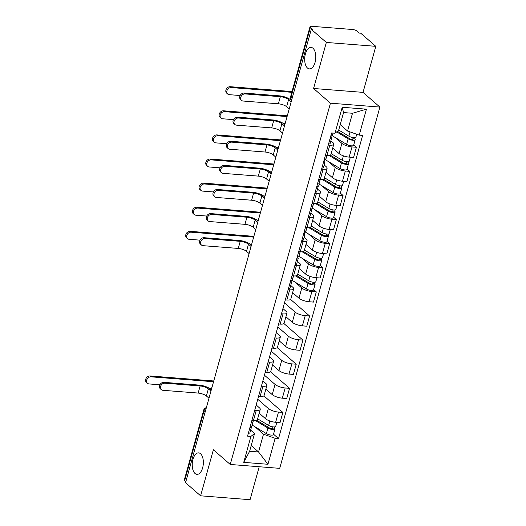<?xml version="1.0" encoding="UTF-8"?>
<svg xmlns="http://www.w3.org/2000/svg" width="526" height="526" viewBox="0 0 526 526"><rect width="100%" height="100%" fill="white"/><g stroke="black" fill="none" stroke-linecap="round" stroke-linejoin="round"><path stroke-width="0.79" d="M307.493 68.038A10.776 5.516 94.5 0 1 304.981 55.789A10.776 5.516 94.5 0 1 311.083 47.406A10.776 5.516 94.5 0 1 312.983 48.261A10.776 5.516 94.5 0 1 315.495 60.516A10.776 5.516 94.5 0 1 309.393 68.893A10.776 5.516 94.5 0 1 307.493 68.038M195.047 473.512A10.776 5.516 94.5 0 1 192.536 461.256A10.776 5.516 94.5 0 1 198.637 452.879A10.776 5.516 94.5 0 1 200.537 453.734A10.776 5.516 94.5 0 1 203.049 465.99A10.776 5.516 94.5 0 1 196.948 474.367A10.776 5.516 94.5 0 1 195.047 473.512M375.794 46.327L326.337 42.442L311.28 29.325L185.553 482.697L200.61 495.814L213.378 449.763L230.25 464.465L279.707 468.35L379.897 107.074L363.025 92.372L375.794 46.327L360.737 33.21L359.297 33.092L356.95 31.054A3.366 1.026 15.5 0 0 352.552 29.509L311.747 26.3A3.366 1.026 15.5 0 0 310.018 26.721A3.366 1.026 15.5 0 0 310.379 27.391L290.963 97.389A3.366 2.702 131.1 0 0 291.634 100.157L291.634 100.157A3.366 3.366 0 0 1 290.602 96.718A3.366 1.026 15.5 0 0 290.963 97.389L292.127 98.401M200.61 495.814L250.067 499.7L259.206 466.74M326.337 42.442L313.568 88.486L330.44 103.188L230.25 464.465M311.28 29.325L312.727 29.436L310.379 27.391M185.803 481.777L184.646 480.764A3.366 1.026 -164.5 0 1 184.284 480.093L203.7 410.089A3.366 1.026 15.5 0 0 204.062 410.767L184.646 480.764M259.193 413.199L265.538 418.729A7.745 2.36 15.5 0 0 275.65 422.279L280.049 422.628L282.876 412.43L278.478 412.082A7.745 2.36 -164.5 0 1 268.365 408.531L257.76 399.287M256.274 410.339L253.447 420.537A7.745 2.36 15.5 0 0 257.431 419.57L260.258 409.373A7.745 2.36 -164.5 0 1 256.274 410.339L254.729 410.214M253.447 420.537L251.895 420.412M263.861 395.861L282.876 412.43M256.175 404.994L259.423 407.828A7.745 2.36 -164.5 0 1 260.258 409.373M265.88 389.095L272.225 394.618A7.745 2.36 15.5 0 0 282.337 398.175L286.736 398.524L289.563 388.32L285.164 387.978A7.745 2.36 -164.5 0 1 275.052 384.421L264.44 375.183M258.582 396.308L260.133 396.433A7.745 2.36 15.5 0 0 264.111 395.467L266.938 385.269A7.745 2.36 -164.5 0 1 262.961 386.229L261.409 386.11M270.548 371.757L289.563 388.32M262.862 380.89L266.11 383.724A7.745 2.36 -164.5 0 1 266.938 385.269M272.567 364.991L278.905 370.514A7.745 2.36 15.5 0 0 289.017 374.071L293.416 374.413L296.243 364.216L291.851 363.874A7.745 2.36 -164.5 0 1 281.732 360.317L271.127 351.072M265.268 372.204L266.813 372.323A7.745 2.36 15.5 0 0 270.798 371.363L273.625 361.165A7.745 2.36 -164.5 0 1 269.641 362.125L268.096 362.006M277.228 347.647L296.243 364.216M269.542 356.779L272.797 359.613A7.745 2.36 -164.5 0 1 273.625 361.165M279.253 340.887L285.592 346.41A7.745 2.36 15.5 0 0 295.704 349.961L300.103 350.309L302.93 340.112L298.531 339.763A7.745 2.36 -164.5 0 1 288.419 336.213L277.813 326.968M271.955 348.1L273.5 348.219A7.745 2.36 15.5 0 0 277.485 347.259L280.312 337.061A7.745 2.36 -164.5 0 1 276.328 338.021L274.782 337.896M283.915 323.543L302.93 340.112M276.229 332.675L279.484 335.509A7.745 2.36 -164.5 0 1 280.312 337.061M285.934 316.777L292.278 322.306A7.745 2.36 15.5 0 0 302.391 325.857L306.789 326.205L309.617 316.008L305.218 315.659A7.745 2.36 -164.5 0 1 295.106 312.109L284.5 302.864M278.635 323.99L280.187 324.115A7.745 2.36 15.5 0 0 284.171 323.148L286.999 312.95A7.745 2.36 -164.5 0 1 283.014 313.917L281.469 313.792M290.602 299.439L309.617 316.008M282.916 308.571L286.164 311.405A7.745 2.36 -164.5 0 1 286.999 312.95M292.62 292.673L298.965 298.196A7.745 2.36 15.5 0 0 309.078 301.753L313.476 302.095L316.304 291.897L311.905 291.555A7.745 2.36 -164.5 0 1 301.792 287.998L295.014 282.1M285.322 299.886L286.874 300.011A7.745 2.36 15.5 0 0 290.852 299.044L293.679 288.846A7.745 2.36 -164.5 0 1 289.701 289.806L288.149 289.688M313.634 289.576L316.304 291.897M290.753 285.473L292.85 287.295A7.745 2.36 -164.5 0 1 293.679 288.846M299.307 268.569L305.645 274.092A7.745 2.36 15.5 0 0 315.758 277.649L320.156 277.991L322.984 267.793L318.592 267.445A7.745 2.36 -164.5 0 1 308.473 263.894L301.7 257.99M292.009 275.782L293.554 275.9A7.745 2.36 15.5 0 0 297.538 274.94L300.366 264.742A7.745 2.36 -164.5 0 1 296.381 265.702L294.836 265.584M320.314 265.466L322.984 267.793M297.44 261.363L299.537 263.191A7.745 2.36 -164.5 0 1 300.366 264.742M305.994 244.465L312.332 249.988A7.745 2.36 15.5 0 0 322.445 253.539L326.843 253.887L329.67 243.689L325.272 243.341A7.745 2.36 -164.5 0 1 315.159 239.79L308.387 233.886M298.696 251.671L300.241 251.796A7.745 2.36 15.5 0 0 304.225 250.836L307.053 240.632A7.745 2.36 -164.5 0 1 303.068 241.598L301.523 241.473M327.001 241.362L329.67 243.689M304.127 237.259L306.224 239.087A7.745 2.36 -164.5 0 1 307.053 240.632M312.674 220.355L319.019 225.884A7.745 2.36 15.5 0 0 329.131 229.435L333.53 229.783L336.357 219.585L331.959 219.237A7.745 2.36 -164.5 0 1 321.846 215.68L315.074 209.782M305.376 227.567L306.928 227.692A7.745 2.36 15.5 0 0 310.912 226.726L313.739 216.528A7.745 2.36 -164.5 0 1 309.755 217.494L308.21 217.37M333.688 217.258L336.357 219.585M310.813 213.155L312.904 214.983A7.745 2.36 -164.5 0 1 313.739 216.528M319.361 196.251L325.706 201.774A7.745 2.36 15.5 0 0 335.818 205.331L340.217 205.673L343.044 195.475L338.645 195.133A7.745 2.36 -164.5 0 1 328.533 191.576L321.754 185.678M312.063 203.463L313.614 203.582A7.745 2.36 15.5 0 0 317.592 202.622L320.419 192.424A7.745 2.36 -164.5 0 1 316.442 193.384L314.89 193.266M340.375 193.154L343.044 195.475M317.494 189.051L319.591 190.872A7.745 2.36 -164.5 0 1 320.419 192.424M326.048 172.147L332.386 177.67A7.745 2.36 15.5 0 0 342.498 181.227L346.897 181.569L349.724 171.371L345.332 171.022A7.745 2.36 -164.5 0 1 335.213 167.472L328.441 161.567M318.749 179.359L320.295 179.478A7.745 2.36 15.5 0 0 324.279 178.518L327.106 168.32A7.745 2.36 -164.5 0 1 323.122 169.28L321.577 169.162M347.055 169.043L349.724 171.371M324.18 164.94L326.278 166.768A7.745 2.36 -164.5 0 1 327.106 168.32M332.734 148.036L339.073 153.566A7.745 2.36 15.5 0 0 349.185 157.116L353.584 157.465L356.411 147.267L352.012 146.918A7.745 2.36 -164.5 0 1 341.9 143.368L335.128 137.464M325.436 155.249L326.981 155.374A7.745 2.36 15.5 0 0 330.966 154.407L333.793 144.209A7.745 2.36 -164.5 0 1 329.809 145.176L328.263 145.051M353.742 144.939L356.411 147.267M330.867 140.837L332.965 142.664A7.745 2.36 -164.5 0 1 333.793 144.209M251.211 445.575L258.568 451.985L263.493 434.22L254.906 426.731M250.646 430.104L254.558 433.516L249.626 451.282L258.568 451.985L267.951 464.274L243.722 462.367L250.922 436.409L254.558 433.516M340.217 124.629L347.574 131.04L352.499 113.268L343.563 112.571L338.632 130.336L335.003 133.229L331.617 132.966L247.536 436.139L250.922 436.409M335.003 133.229L342.202 107.271L366.425 109.178L359.225 135.136L347.574 131.04M263.493 434.22L275.151 438.309L278.537 438.579L362.618 135.399L359.225 135.136M275.151 438.309L267.951 464.274M379.897 107.074L330.44 103.188M363.025 92.372L313.568 88.486M273.52 434.206L278.537 438.579M243.722 462.367L249.626 451.282M352.499 113.268L366.425 109.178M343.563 112.571L342.202 107.271M161.344 389.667L160.358 388.813A3.873 3.11 -48.9 0 1 159.97 384.697A3.873 3.11 -48.9 0 1 163.888 382.336L164.875 383.191A3.873 3.11 131.1 0 0 160.949 385.551A3.873 3.11 131.1 0 0 161.344 389.667A3.873 3.11 131.1 0 0 162.902 390.299L198.157 393.073A6.312 1.926 -164.5 0 1 206.402 395.966L208.98 398.215M253.302 420.524L252.184 424.548A4.208 1.282 -164.5 0 1 250.6 425.093M211.281 389.911L210.249 389.01A8.501 2.591 15.5 0 0 199.144 385.104L163.888 382.336M250.54 425.31L251.375 426.757A4.208 1.282 -164.5 0 1 251.461 427.171A4.208 1.282 -164.5 0 1 249.87 427.723M251.461 427.171L249.916 432.74A4.208 1.282 -164.5 0 1 248.331 433.286M164.875 383.191L200.13 385.966A6.312 1.926 -164.5 0 1 208.375 388.859L210.952 391.107M147.477 383.296L146.491 382.441A3.873 3.11 -48.9 0 1 146.103 378.325A3.873 3.11 -48.9 0 1 150.022 375.965L151.008 376.826A3.873 3.11 131.1 0 0 147.083 379.187A3.873 3.11 131.1 0 0 147.477 383.296A3.873 3.11 131.1 0 0 149.036 383.934L159.917 384.789M256.649 420.274L269.476 427.973A2.019 0.618 15.5 0 0 271.541 428.657A2.019 0.618 15.5 0 0 272.849 428.434A2.019 0.618 15.5 0 0 272.632 428.032L274.506 428.177A4.208 1.282 15.5 0 1 274.96 429.019L273.415 434.581A4.208 1.282 15.5 0 1 270.693 435.048A4.208 1.282 15.5 0 1 266.38 433.621L252.145 425.074A10.106 3.084 15.5 0 1 251.849 424.89M255.399 420.544L267.925 428.059A4.208 1.282 15.5 0 0 272.231 429.486A4.208 1.282 15.5 0 0 274.96 429.019M272.961 426.856L272.455 428.67M257.635 418.821L268.654 425.429A4.208 1.282 15.5 0 0 272.961 426.856A4.208 1.282 15.5 0 0 275.69 426.395L276.808 422.371M274.868 426.882L274.506 428.177M213.76 380.975L150.022 375.965M151.008 376.826L213.549 381.738M209.887 388.714L211.577 388.845M201.458 245.031L200.472 244.176A3.873 3.11 -48.9 0 1 200.077 240.06A3.873 3.11 -48.9 0 1 204.003 237.699L204.982 238.561A3.873 3.11 131.1 0 0 201.064 240.915A3.873 3.11 131.1 0 0 201.458 245.031A3.873 3.11 131.1 0 0 203.016 245.668L238.265 248.436A6.312 1.926 -164.5 0 1 246.51 251.336L249.087 253.578M293.409 275.894L292.298 279.911A4.208 1.282 -164.5 0 1 290.714 280.463M251.395 245.274L250.356 244.373A8.501 2.591 15.5 0 0 239.258 240.474L204.003 237.699M290.648 280.674L291.489 282.12A4.208 1.282 -164.5 0 1 291.568 282.541A4.208 1.282 -164.5 0 1 289.984 283.087M291.568 282.541L290.023 288.103A4.208 1.282 -164.5 0 1 288.439 288.649M204.982 238.561L240.237 241.329A6.312 1.926 -164.5 0 1 248.482 244.228L251.06 246.47M208.138 220.927L207.159 220.072A3.873 3.11 -48.9 0 1 206.764 215.956A3.873 3.11 -48.9 0 1 210.689 213.595L211.669 214.45A3.873 3.11 131.1 0 0 207.75 216.811A3.873 3.11 131.1 0 0 208.138 220.927A3.873 3.11 131.1 0 0 209.696 221.558L244.952 224.332A6.312 1.926 -164.5 0 1 253.197 227.225L255.774 229.474M300.096 251.783L298.985 255.807A4.208 1.282 -164.5 0 1 297.394 256.353M258.075 221.17L257.043 220.269A8.501 2.591 15.5 0 0 245.938 216.364L210.689 213.595M297.335 256.57L298.17 258.016A4.208 1.282 -164.5 0 1 298.255 258.437A4.208 1.282 -164.5 0 1 296.664 258.983M298.255 258.437L296.71 263.999A4.208 1.282 -164.5 0 1 295.125 264.545M211.669 214.45L246.924 217.225A6.312 1.926 -164.5 0 1 255.169 220.118L257.747 222.366M214.825 196.823L213.839 195.961A3.873 3.11 -48.9 0 1 213.451 191.852A3.873 3.11 -48.9 0 1 217.37 189.491L218.356 190.346A3.873 3.11 131.1 0 0 214.43 192.707A3.873 3.11 131.1 0 0 214.825 196.823A3.873 3.11 131.1 0 0 216.383 197.454L251.638 200.222A6.312 1.926 -164.5 0 1 259.883 203.121L262.461 205.37M306.783 227.679L305.665 231.703A4.208 1.282 -164.5 0 1 304.081 232.249M264.762 197.066L263.73 196.159A8.501 2.591 15.5 0 0 252.625 192.26L217.37 189.491M304.021 232.466L304.856 233.912A4.208 1.282 -164.5 0 1 304.935 234.326A4.208 1.282 -164.5 0 1 303.351 234.879M304.935 234.326L303.397 239.889A4.208 1.282 -164.5 0 1 301.812 240.441M218.356 190.346L253.611 193.114A6.312 1.926 -164.5 0 1 261.856 196.014L264.433 198.263M221.512 172.712L220.525 171.857A3.873 3.11 -48.9 0 1 220.138 167.741A3.873 3.11 -48.9 0 1 224.056 165.381L225.043 166.242A3.873 3.11 131.1 0 0 221.117 168.603A3.873 3.11 131.1 0 0 221.512 172.712A3.873 3.11 131.1 0 0 223.07 173.35L258.325 176.118A6.312 1.926 -164.5 0 1 266.57 179.018L269.148 181.26M313.47 203.575L312.352 207.592A4.208 1.282 -164.5 0 1 310.767 208.145M271.449 172.955L270.41 172.055A8.501 2.591 15.5 0 0 259.311 168.156L224.056 165.381M310.708 208.355L311.543 209.802A4.208 1.282 -164.5 0 1 311.622 210.222A4.208 1.282 -164.5 0 1 310.038 210.768M311.622 210.222L310.084 215.785A4.208 1.282 -164.5 0 1 308.492 216.331M225.043 166.242L260.291 169.01A6.312 1.926 -164.5 0 1 268.536 171.91L271.114 174.152M228.199 148.608L227.212 147.753A3.873 3.11 -48.9 0 1 226.818 143.637A3.873 3.11 -48.9 0 1 230.743 141.277L231.723 142.138A3.873 3.11 131.1 0 0 227.804 144.492A3.873 3.11 131.1 0 0 228.199 148.608A3.873 3.11 131.1 0 0 229.757 149.246L265.005 152.014A6.312 1.926 -164.5 0 1 273.25 154.914L275.828 157.156M320.15 179.465L319.039 183.489A4.208 1.282 -164.5 0 1 317.454 184.034M278.136 148.851L277.097 147.951A8.501 2.591 15.5 0 0 265.998 144.052L230.743 141.277M317.388 184.251L318.23 185.698A4.208 1.282 -164.5 0 1 318.309 186.119A4.208 1.282 -164.5 0 1 316.724 186.664M318.309 186.119L316.764 191.681A4.208 1.282 -164.5 0 1 315.179 192.227M231.723 142.138L266.978 144.906A6.312 1.926 -164.5 0 1 275.223 147.799L277.8 150.048M234.879 124.504L233.899 123.649A3.873 3.11 -48.9 0 1 233.505 119.534A3.873 3.11 -48.9 0 1 237.43 117.173L238.41 118.028A3.873 3.11 131.1 0 0 234.491 120.388A3.873 3.11 131.1 0 0 234.879 124.504A3.873 3.11 131.1 0 0 236.437 125.135L271.692 127.91A6.312 1.926 -164.5 0 1 279.937 130.803L282.515 133.052M326.837 155.361L325.725 159.385A4.208 1.282 -164.5 0 1 324.134 159.93M284.816 124.747L283.784 123.847A8.501 2.591 15.5 0 0 272.678 119.941L237.43 117.173M324.075 160.147L324.91 161.594A4.208 1.282 -164.5 0 1 324.996 162.008A4.208 1.282 -164.5 0 1 323.405 162.56M324.996 162.008L323.451 167.577A4.208 1.282 -164.5 0 1 321.866 168.123M238.41 118.028L273.665 120.802A6.312 1.926 -164.5 0 1 281.91 123.695L284.487 125.944M241.565 100.4L240.579 99.539A3.873 3.11 -48.9 0 1 240.191 95.43A3.873 3.11 -48.9 0 1 244.11 93.069L245.096 93.924A3.873 3.11 131.1 0 0 241.171 96.284A3.873 3.11 131.1 0 0 241.565 100.4A3.873 3.11 131.1 0 0 243.124 101.031L278.379 103.8A6.312 1.926 -164.5 0 1 286.624 106.699L289.201 108.948M333.017 133.078L332.406 135.281A4.208 1.282 -164.5 0 1 330.821 135.826M291.503 100.644L290.47 99.736A8.501 2.591 15.5 0 0 279.365 95.837L244.11 93.069M330.762 136.043L331.597 137.49A4.208 1.282 -164.5 0 1 331.676 137.904A4.208 1.282 -164.5 0 1 330.091 138.45M331.676 137.904L330.137 143.466A4.208 1.282 -164.5 0 1 328.553 144.019M245.096 93.924L280.351 96.692A6.312 1.926 -164.5 0 1 288.596 99.592L291.174 101.84M187.585 238.666L186.605 237.805A3.873 3.11 -48.9 0 1 186.211 233.695A3.873 3.11 -48.9 0 1 190.136 231.335L191.116 232.19A3.873 3.11 131.1 0 0 187.197 234.55A3.873 3.11 131.1 0 0 187.585 238.666A3.873 3.11 131.1 0 0 189.143 239.297L200.031 240.152M296.756 275.644L309.584 283.336A2.019 0.618 15.5 0 0 311.655 284.02A2.019 0.618 15.5 0 0 312.963 283.803A2.019 0.618 15.5 0 0 312.746 283.396L314.62 283.547A4.208 1.282 15.5 0 1 315.074 284.388L313.529 289.951A4.208 1.282 15.5 0 1 310.8 290.411A4.208 1.282 15.5 0 1 306.494 288.984L292.259 280.443A10.106 3.084 15.5 0 1 291.956 280.259M295.513 275.907L308.032 283.422A4.208 1.282 15.5 0 0 312.345 284.849A4.208 1.282 15.5 0 0 315.074 284.388M313.069 282.219L312.569 284.033M297.749 274.184L308.762 280.792A4.208 1.282 15.5 0 0 313.075 282.219A4.208 1.282 15.5 0 0 315.797 281.758L316.915 277.735M314.982 282.252L314.62 283.547M253.867 236.345L190.136 231.335M191.116 232.19L253.657 237.108M249.995 244.077L251.684 244.215M194.272 214.562L193.285 213.701A3.873 3.11 -48.9 0 1 192.897 209.585A3.873 3.11 -48.9 0 1 196.816 207.231L197.802 208.086A3.873 3.11 131.1 0 0 193.884 210.446A3.873 3.11 131.1 0 0 194.272 214.562A3.873 3.11 131.1 0 0 195.83 215.193L206.718 216.048M303.443 251.533L316.271 259.233A2.019 0.618 15.5 0 0 318.335 259.916A2.019 0.618 15.5 0 0 319.644 259.693A2.019 0.618 15.5 0 0 319.427 259.292L321.307 259.436A4.208 1.282 15.5 0 1 321.754 260.278L320.216 265.847A4.208 1.282 15.5 0 1 317.487 266.307A4.208 1.282 15.5 0 1 313.174 264.88L298.939 256.333A10.106 3.084 15.5 0 1 298.643 256.149M302.2 251.803L314.719 259.318A4.208 1.282 15.5 0 0 319.026 260.745A4.208 1.282 15.5 0 0 321.754 260.278M319.755 258.115L319.256 259.929M304.436 250.08L315.449 256.688A4.208 1.282 15.5 0 0 319.755 258.115A4.208 1.282 15.5 0 0 322.484 257.655L323.602 253.631M321.662 258.141L321.307 259.436M260.554 212.234L196.816 207.231M197.802 208.086L260.344 212.997M256.681 219.973L258.371 220.105M200.958 190.451L199.972 189.597A3.873 3.11 -48.9 0 1 199.584 185.481A3.873 3.11 -48.9 0 1 203.503 183.12L204.489 183.982A3.873 3.11 131.1 0 0 200.564 186.335A3.873 3.11 131.1 0 0 200.958 190.451A3.873 3.11 131.1 0 0 202.517 191.089L213.398 191.944M310.13 227.429L322.957 235.129A2.019 0.618 15.5 0 0 325.022 235.812A2.019 0.618 15.5 0 0 326.33 235.589A2.019 0.618 15.5 0 0 326.113 235.188L327.987 235.332A4.208 1.282 15.5 0 1 328.441 236.174L326.896 241.736A4.208 1.282 15.5 0 1 324.174 242.197A4.208 1.282 15.5 0 1 319.861 240.776L305.626 232.229A10.106 3.084 15.5 0 1 305.33 232.045M308.88 227.699L321.406 235.207A4.208 1.282 15.5 0 0 325.712 236.634A4.208 1.282 15.5 0 0 328.441 236.174M326.442 234.011L325.936 235.826M311.116 225.976L322.136 232.584A4.208 1.282 15.5 0 0 326.442 234.011A4.208 1.282 15.5 0 0 329.171 233.551L330.282 229.527M328.349 234.037L327.987 235.332M267.241 188.13L203.503 183.12M204.489 183.982L267.03 188.893M263.368 195.869L265.058 196.001M207.645 166.347L206.659 165.493A3.873 3.11 -48.9 0 1 206.264 161.377A3.873 3.11 -48.9 0 1 210.19 159.016L211.169 159.871A3.873 3.11 131.1 0 0 207.251 162.232A3.873 3.11 131.1 0 0 207.645 166.347A3.873 3.11 131.1 0 0 209.203 166.979L220.085 167.84M316.816 203.325L329.638 211.025A2.019 0.618 15.5 0 0 331.709 211.708A2.019 0.618 15.5 0 0 333.017 211.485A2.019 0.618 15.5 0 0 332.8 211.077L334.674 211.228A4.208 1.282 15.5 0 1 335.128 212.07L333.583 217.632A4.208 1.282 15.5 0 1 330.854 218.093A4.208 1.282 15.5 0 1 326.547 216.666L312.312 208.125A10.106 3.084 15.5 0 1 312.01 207.941M315.567 203.588L328.092 211.104A4.208 1.282 15.5 0 0 332.399 212.53A4.208 1.282 15.5 0 0 335.128 212.07M333.129 209.907L332.623 211.722M317.803 201.866L328.816 208.48A4.208 1.282 15.5 0 0 333.129 209.907A4.208 1.282 15.5 0 0 335.858 209.44L336.969 205.423M335.036 209.933L334.674 211.228M273.928 164.027L210.19 159.016M211.169 159.871L273.711 164.789M270.055 171.765L271.745 171.897M214.325 142.244L213.346 141.382A3.873 3.11 -48.9 0 1 212.951 137.273A3.873 3.11 -48.9 0 1 216.876 134.912L217.856 135.767A3.873 3.11 131.1 0 0 213.937 138.128A3.873 3.11 131.1 0 0 214.325 142.244A3.873 3.11 131.1 0 0 215.884 142.875L226.772 143.73M323.497 179.221L336.324 186.914A2.019 0.618 15.5 0 0 338.396 187.598A2.019 0.618 15.5 0 0 339.704 187.381A2.019 0.618 15.5 0 0 339.487 186.973L341.361 187.125A4.208 1.282 15.5 0 1 341.815 187.966L340.269 193.529A4.208 1.282 15.5 0 1 337.541 193.989A4.208 1.282 15.5 0 1 333.234 192.562L318.999 184.021A10.106 3.084 15.5 0 1 318.697 183.837M322.254 179.484L334.773 187A4.208 1.282 15.5 0 0 339.086 188.426A4.208 1.282 15.5 0 0 341.815 187.966M339.809 185.796L339.309 187.611M324.489 177.762L335.503 184.37A4.208 1.282 15.5 0 0 339.816 185.796A4.208 1.282 15.5 0 0 342.538 185.336L343.656 181.312M341.716 185.823L341.361 187.125M280.608 139.916L216.876 134.912M217.856 135.767L280.397 140.685M276.735 147.655L278.425 147.793M221.012 118.133L220.026 117.278A3.873 3.11 -48.9 0 1 219.638 113.162A3.873 3.11 -48.9 0 1 223.557 110.802L224.543 111.663A3.873 3.11 131.1 0 0 220.618 114.024A3.873 3.11 131.1 0 0 221.012 118.133A3.873 3.11 131.1 0 0 222.57 118.771L233.459 119.626M330.183 155.111L343.011 162.81A2.019 0.618 15.5 0 0 345.076 163.494A2.019 0.618 15.5 0 0 346.384 163.27A2.019 0.618 15.5 0 0 346.167 162.869L348.048 163.014A4.208 1.282 15.5 0 1 348.495 163.856L346.956 169.418A4.208 1.282 15.5 0 1 344.228 169.885A4.208 1.282 15.5 0 1 339.914 168.458L325.679 159.911A10.106 3.084 15.5 0 1 325.384 159.726M328.941 155.38L341.459 162.896A4.208 1.282 15.5 0 0 345.766 164.322A4.208 1.282 15.5 0 0 348.495 163.856M346.496 161.692L345.996 163.507M331.176 153.658L342.189 160.266A4.208 1.282 15.5 0 0 346.496 161.692A4.208 1.282 15.5 0 0 349.225 161.232L350.342 157.208M348.403 161.719L348.048 163.014M287.295 115.812L223.557 110.802M224.543 111.663L287.084 116.575M283.422 123.551L285.112 123.682M227.699 94.029L226.713 93.174A3.873 3.11 -48.9 0 1 226.325 89.058A3.873 3.11 -48.9 0 1 230.243 86.698L231.23 87.559A3.873 3.11 131.1 0 0 227.304 89.913A3.873 3.11 131.1 0 0 227.699 94.029A3.873 3.11 131.1 0 0 229.257 94.667L240.139 95.522M337.396 131.322L349.698 138.706A2.019 0.618 15.5 0 0 351.762 139.39A2.019 0.618 15.5 0 0 353.071 139.166A2.019 0.618 15.5 0 0 352.854 138.765L354.728 138.91A4.208 1.282 15.5 0 1 355.182 139.752L353.636 145.314A4.208 1.282 15.5 0 1 350.914 145.774A4.208 1.282 15.5 0 1 346.601 144.348L332.366 135.807A10.106 3.084 15.5 0 1 332.07 135.623M336.673 131.901L348.146 138.785A4.208 1.282 15.5 0 0 352.453 140.212A4.208 1.282 15.5 0 0 355.182 139.752M353.183 137.588L352.676 139.403M338.711 130.06L348.876 136.162A4.208 1.282 15.5 0 0 353.183 137.588A4.208 1.282 15.5 0 0 355.911 137.128L356.707 134.248M355.089 137.615L354.728 138.91M292.035 91.557L230.243 86.698M231.23 87.559L291.825 92.32M290.109 99.447L291.069 99.519M341.9 143.368L339.073 153.566M335.213 167.472L332.386 177.67M328.533 191.576L325.706 201.774M321.846 215.68L319.019 225.884M315.159 239.79L312.332 249.988M308.473 263.894L305.645 274.092M301.792 287.998L298.965 298.196M295.106 312.109L292.278 322.306M288.419 336.213L285.592 346.41M281.732 360.317L278.905 370.514M275.052 384.421L272.225 394.618M268.365 408.531L265.538 418.729M323.122 169.28L320.295 179.478M316.442 193.384L313.614 203.582M309.755 217.494L306.928 227.692M303.068 241.598L300.241 251.796M296.381 265.702L293.554 275.9M289.701 289.806L286.874 300.011M283.014 313.917L280.187 324.115M276.328 338.021L273.5 348.219M269.641 362.125L266.813 372.323M262.961 386.229L260.133 396.433M329.809 145.176L326.981 155.374M345.332 171.022L342.498 181.227M338.645 195.133L335.818 205.331M331.959 219.237L329.131 229.435M325.272 243.341L322.445 253.539M318.592 267.445L315.758 277.649M311.905 291.555L309.078 301.753M305.218 315.659L302.391 325.857M298.531 339.763L295.704 349.961M291.851 363.874L289.017 374.071M285.164 387.978L282.337 398.175M278.478 412.082L275.65 422.279M352.012 146.918L349.185 157.116M206.205 408.222A3.366 2.702 131.1 0 0 204.062 410.767L205.219 411.773M206.402 395.966L208.375 388.859M198.157 393.073L200.13 385.966M253.407 420.53L252.145 425.074M267.925 428.059L266.38 433.621M269.877 421.004L268.654 425.429M246.51 251.336L248.482 244.228M238.265 248.436L240.237 241.329M253.197 227.225L255.169 220.118M244.952 224.332L246.924 217.225M259.883 203.121L261.856 196.014M251.638 200.222L253.611 193.114M266.57 179.018L268.536 171.91M258.325 176.118L260.291 169.01M273.25 154.914L275.223 147.799M265.005 152.014L266.978 144.906M279.937 130.803L281.91 123.695M271.692 127.91L273.665 120.802M286.624 106.699L288.596 99.592M278.379 103.8L280.351 96.692M293.515 275.9L292.259 280.443M308.032 283.422L306.494 288.984M309.992 276.367L308.762 280.792M300.201 251.79L298.939 256.333M314.719 259.318L313.174 264.88M316.678 252.263L315.449 256.688M306.888 227.686L305.626 232.229M321.406 235.207L319.861 240.776M323.358 228.159L322.136 232.584M313.575 203.582L312.312 208.125M328.092 211.104L326.547 216.666M330.045 204.049L328.816 208.48M320.255 179.478L318.999 184.021M334.773 187L333.234 192.562M336.732 179.945L335.503 184.37M326.942 155.367L325.679 159.911M341.459 162.896L339.914 168.458M343.419 155.841L342.189 160.266M333.122 133.085L332.366 135.807M348.146 138.785L346.601 144.348M350.053 131.914L348.876 136.162M212.221 386.531A3.366 3.366 0 0 0 211.774 388.135M218.901 362.427A3.366 3.366 0 0 0 218.461 364.031M225.588 338.317A3.366 3.366 0 0 0 225.148 339.921M232.275 314.213A3.366 3.366 0 0 0 231.828 315.817M238.962 290.109A3.366 3.366 0 0 0 238.515 291.713M245.642 266.005A3.366 3.366 0 0 0 245.201 267.602M252.329 241.894A3.366 3.366 0 0 0 251.882 243.499M259.016 217.79A3.366 3.366 0 0 0 258.568 219.395M265.702 193.686A3.366 3.366 0 0 0 265.255 195.291M272.383 169.582A3.366 3.366 0 0 0 271.942 171.18M279.069 145.472A3.366 3.366 0 0 0 278.622 147.076M285.756 121.368A3.366 3.366 0 0 0 285.309 122.972M290.602 96.718L310.018 26.721M206.356 407.676A3.366 3.366 0 0 0 203.7 410.089"/></g></svg>
